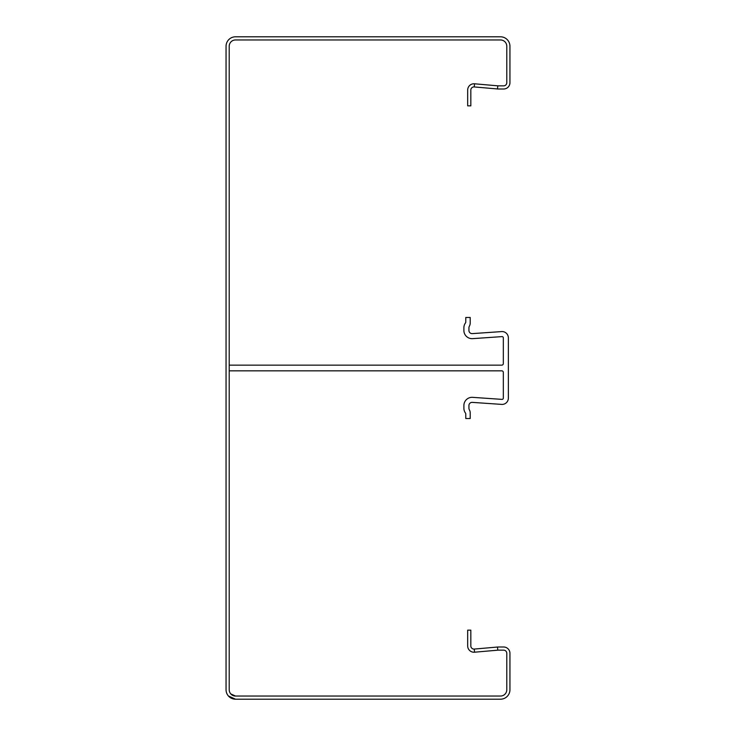 <?xml version="1.0" encoding="UTF-8"?>
<svg xmlns="http://www.w3.org/2000/svg" width="736" height="736" viewBox="0 0 736 736"><rect width="100%" height="100%" fill="white"/><g stroke="black" fill="none" stroke-linecap="round" stroke-linejoin="round"><path stroke-width="1.1" d="M474.536 652.206L474.26 649.069A3.156 3.156 0 0 1 470.828 645.923L470.828 630.154L467.673 630.154L467.673 645.923A6.311 6.311 0 0 0 474.536 652.206L497.784 650.173A6.311 6.311 0 0 1 498.336 650.155L503.636 650.155A3.156 3.156 0 0 1 506.791 653.301L506.791 689.733A6.311 6.311 0 0 1 500.48 696.044L235.52 696.044A6.311 6.311 0 0 1 229.209 689.733L229.209 46.267A6.311 6.311 0 0 1 235.52 39.956L500.48 39.956A6.311 6.311 0 0 1 506.791 46.267L506.791 82.699A3.156 3.156 0 0 1 503.636 85.845L498.336 85.845A6.311 6.311 0 0 1 497.784 85.827L497.518 88.964L474.26 86.931A3.156 3.156 0 0 0 470.828 90.077L470.828 105.846L467.673 105.846L467.673 90.077A6.311 6.311 0 0 1 474.536 83.794L497.784 85.827M474.26 649.069L497.518 647.036A9.467 9.467 0 0 1 498.336 646.999L503.636 646.999A6.311 6.311 0 0 1 509.947 653.301L509.947 689.733A9.467 9.467 0 0 1 500.48 699.2L235.52 699.2A9.467 9.467 0 0 1 226.053 689.733L226.053 46.267A9.467 9.467 0 0 1 235.52 36.8L500.48 36.8A9.467 9.467 0 0 1 509.947 46.267L509.947 82.699A6.311 6.311 0 0 1 503.636 89.001L498.336 89.001A9.467 9.467 0 0 1 497.518 88.964M228.418 695.989L235.52 699.2M235.52 696.044L230.81 693.928M229.209 365.157L229.209 370.834L501.74 370.834A1.573 1.573 0 0 1 503.323 372.407L503.323 398.121A1.26 1.26 0 0 1 502.053 399.381L472.806 397.357A8.197 8.197 0 0 0 463.892 405.527L463.892 408.213A8.197 8.197 0 0 0 465.474 413.062A1.573 1.573 0 0 1 465.787 413.991L465.787 418.517L470.203 418.517L470.203 412.933A6.311 6.311 0 0 0 469.356 409.786A3.156 3.156 0 0 1 468.933 408.213L468.933 405.527A3.156 3.156 0 0 1 472.365 402.38L502.053 404.423A6.311 6.311 0 0 0 508.364 398.121L508.364 337.87A6.311 6.311 0 0 0 502.053 331.559L472.365 333.61A3.156 3.156 0 0 1 468.933 330.464L468.933 327.778A3.156 3.156 0 0 1 469.356 326.204A6.311 6.311 0 0 0 470.203 323.058L470.203 317.474L465.787 317.474L465.787 322A1.573 1.573 0 0 1 465.474 322.929A8.197 8.197 0 0 0 463.892 327.778L463.892 330.464A8.197 8.197 0 0 0 472.806 338.634L502.053 336.61A1.26 1.26 0 0 1 503.323 337.87L503.323 363.575A1.573 1.573 0 0 1 501.74 365.157L229.209 365.157M497.784 650.173L497.518 647.036M474.536 83.794L474.26 86.931"/></g></svg>
